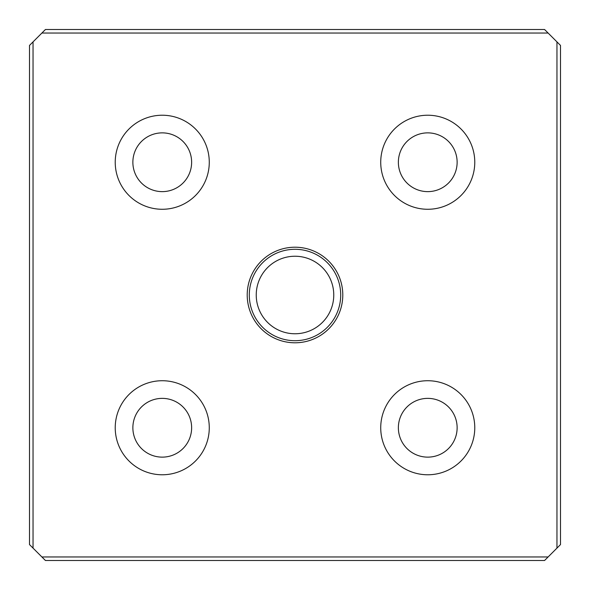 <?xml version="1.0" encoding="UTF-8"?>
<svg xmlns="http://www.w3.org/2000/svg" width="590" height="590" viewBox="0 0 590 590"><rect width="100%" height="100%" fill="white"/><g stroke="black" fill="none" stroke-linecap="round" stroke-linejoin="round"><path stroke-width="0.89" d="M132.868 162.25A29.382 29.382 0 0 0 162.25 191.632A29.382 29.382 0 0 0 191.632 162.25A29.382 29.382 0 0 0 162.25 132.868A29.382 29.382 0 0 0 132.868 162.25M209.273 162.25A47.023 47.023 0 0 1 162.25 209.273A47.023 47.023 0 0 1 115.227 162.25A47.023 47.023 0 0 1 162.25 115.227A47.023 47.023 0 0 1 209.273 162.25M191.632 427.75A29.382 29.382 0 0 1 162.25 457.132A29.382 29.382 0 0 1 132.868 427.75A29.382 29.382 0 0 1 162.25 398.368A29.382 29.382 0 0 1 191.632 427.75M209.273 427.75A47.023 47.023 0 0 1 162.25 474.773A47.023 47.023 0 0 1 115.227 427.75A47.023 47.023 0 0 1 162.25 380.727A47.023 47.023 0 0 1 209.273 427.75M457.132 162.25A29.382 29.382 0 0 1 427.75 191.632A29.382 29.382 0 0 1 398.368 162.25A29.382 29.382 0 0 1 427.75 132.868A29.382 29.382 0 0 1 457.132 162.25M474.773 162.25A47.023 47.023 0 0 1 427.75 209.273A47.023 47.023 0 0 1 380.727 162.25A47.023 47.023 0 0 1 427.75 115.227A47.023 47.023 0 0 1 474.773 162.25M457.132 427.75A29.382 29.382 0 0 1 427.75 457.132A29.382 29.382 0 0 1 398.368 427.75A29.382 29.382 0 0 1 427.75 398.368A29.382 29.382 0 0 1 457.132 427.75M474.773 427.75A47.023 47.023 0 0 1 427.75 474.773A47.023 47.023 0 0 1 380.727 427.75A47.023 47.023 0 0 1 427.75 380.727A47.023 47.023 0 0 1 474.773 427.75M340.703 295A45.703 45.703 0 0 0 295 249.297A45.703 45.703 0 0 0 249.297 295A45.703 45.703 0 0 0 295 340.703A45.703 45.703 0 0 0 340.703 295M247.21 295A47.79 47.79 0 0 1 295 247.21A47.79 47.79 0 0 1 342.79 295A47.79 47.79 0 0 1 295 342.79A47.79 47.79 0 0 1 247.21 295M256.237 295A38.763 38.763 0 0 1 295 256.237A38.763 38.763 0 0 1 333.763 295A38.763 38.763 0 0 1 295 333.763A38.763 38.763 0 0 1 256.237 295M548.11 556.96L544.57 560.5L45.43 560.5L29.5 544.57L29.5 45.43L45.43 29.5L544.57 29.5L548.11 33.04L560.5 45.43L560.5 544.57L548.11 556.96L41.89 556.96M41.89 33.04L548.11 33.04M33.04 548.11L33.04 41.89M556.96 41.89L556.96 548.11"/></g></svg>
